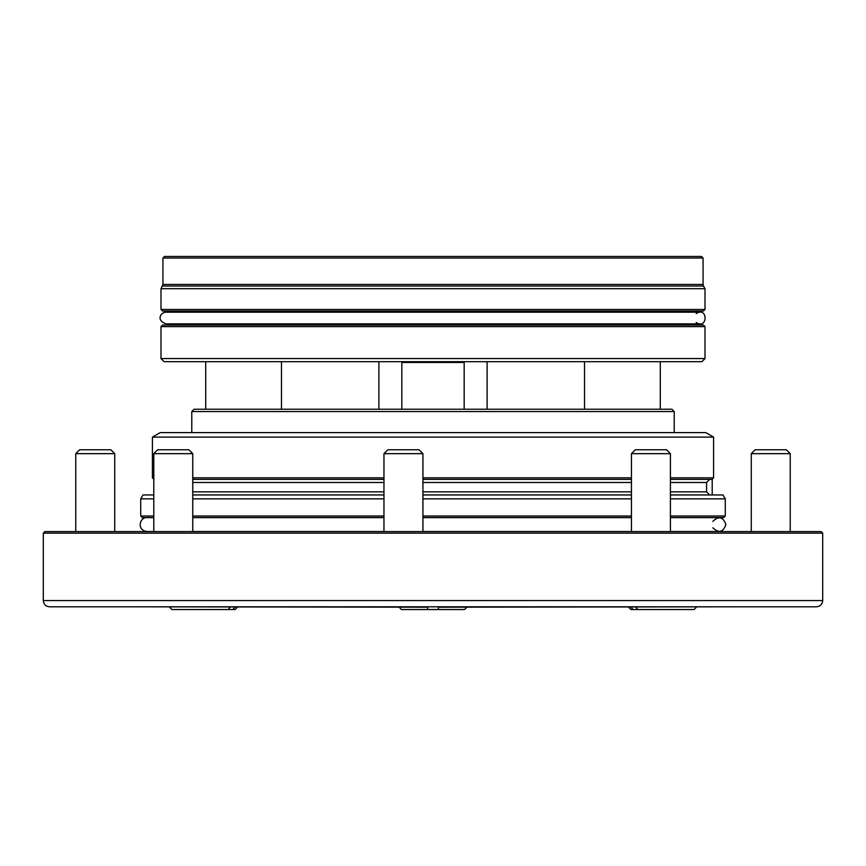 <?xml version="1.0" encoding="UTF-8"?>
<svg xmlns="http://www.w3.org/2000/svg" width="866" height="866" viewBox="0 0 866 866"><rect width="100%" height="100%" fill="white"/><g stroke="black" fill="none" stroke-linecap="round" stroke-linejoin="round"><path stroke-width="1.3" d="M697.238 312.193L700.334 311.024M696.167 322.498C708.02 330.195 708.02 305.882 696.167 313.579M168.762 323.884L165.666 325.053L700.334 325.053L697.238 323.884M705.011 326.612L703.452 325.053L162.548 325.053L160.989 326.612L160.989 358.567L705.011 358.567L705.011 326.612L160.989 326.612M705.011 358.567L701.893 361.685L164.107 361.685L160.989 358.567M191.776 411.567L194.114 409.228L671.886 409.228L674.224 411.567L191.776 411.567L191.776 432.61M674.224 411.567L674.224 432.61M703.452 311.024L162.548 311.024L160.989 309.465L705.011 309.465L703.452 311.024M162.938 258.025L703.062 258.025L701.503 256.466L164.497 256.466L162.938 258.025L162.938 284.47L160.989 288.681L705.011 288.681L705.011 309.465M383.963 531.594L383.963 453.654L422.933 453.654L422.933 531.594M383.963 453.654L387.86 449.757L419.036 449.757L422.933 453.654M712.805 527.773C718.802 533.413 723.164 532.341 725.903 524.58C723.164 516.818 718.802 515.746 712.805 521.386M631.444 531.594L631.444 453.654L670.414 453.654L670.414 531.594M631.444 453.654L635.341 449.757L666.517 449.757L670.414 453.654M751.266 531.594L751.266 453.654L790.236 453.654L790.236 531.594M790.236 453.654L786.339 449.757L755.163 449.757L751.266 453.654M75.764 531.594L75.764 453.654L114.734 453.654L114.734 531.594M75.764 453.654L79.661 449.757L110.837 449.757L114.734 453.654M153.791 531.594L153.791 453.654L192.761 453.654L192.761 531.594M153.791 453.654L157.688 449.757L188.864 449.757L192.761 453.654M466.904 607.196L464.566 609.534L438.228 609.534L438.445 607.196L731.9 606.806M134.1 606.806L427.555 607.196L427.772 609.534L401.434 609.534L399.096 607.196M230.183 607.196L228.223 609.534L171.944 609.534L169.606 607.196M237.414 607.196L235.076 609.534L232.867 609.534L234.967 607.196M631.033 607.196L633.133 609.534L630.924 609.534L628.586 607.196M696.394 607.196L694.056 609.534L637.777 609.534L635.817 607.196M633.133 609.534L637.777 609.534M228.223 609.534L232.867 609.534M363.309 606.806L213.415 606.806M438.228 609.534L427.772 609.534M816.465 606.806L49.535 606.806C45.746 606.438 43.668 604.36 43.3 600.571L822.7 600.571C822.332 604.36 820.254 606.438 816.465 606.806M822.7 533.153L43.3 533.153L44.859 531.594L821.141 531.594L822.7 533.153L822.7 600.571M44.859 531.594L69.02 531.594M670.414 494.962L723.023 494.962L725.275 498.859L725.275 516.006L723.716 517.565L670.414 517.565M631.444 517.565L422.933 517.565M383.963 517.565L192.761 517.565M153.791 517.565L142.284 517.565L140.725 516.006L153.791 516.006M725.275 498.859L670.414 498.859M631.444 498.859L422.933 498.859M383.963 498.859L192.761 498.859M153.791 498.859L140.725 498.859L140.725 516.006M631.444 494.962L422.933 494.962M383.963 494.962L192.761 494.962M153.791 494.962L142.977 494.962L140.725 498.859M709.687 494.962L706.569 491.845L670.414 491.845M709.687 479.374L706.569 482.492L706.569 491.845M713.584 437.114L152.416 437.114L160.21 432.61L705.79 432.61L713.584 437.114L713.584 477.815L712.025 479.374L670.414 479.374M631.444 479.374L422.933 479.374M383.963 479.374L192.761 479.374M810.89 606.806L730.612 606.806M464.176 409.228L464.176 362.464L401.824 362.464L401.824 409.228M459.889 361.685L459.889 362.464M162.516 286.029L703.484 286.029L705.011 288.681M162.938 284.47L703.062 284.47L703.484 286.029M725.275 516.006L670.414 516.006M631.444 516.006L422.933 516.006M383.963 516.006L192.761 516.006M631.444 491.845L422.933 491.845M383.963 491.845L192.761 491.845M706.569 482.492L670.414 482.492M631.444 482.492L422.933 482.492M383.963 482.492L192.761 482.492M713.584 477.815L670.414 477.815M631.444 477.815L422.933 477.815M383.963 477.815L192.761 477.815M153.791 477.815L152.416 477.815L153.975 479.374M168.762 312.193L165.666 311.024M699.945 312.193L166.055 312.193C161.726 311.728 155.036 319.922 166.055 323.884L699.945 323.884M487.103 361.685L487.103 409.228M584.528 361.685L584.528 409.228M660.293 361.685L660.293 409.228M460.052 361.685L460.052 362.464M405.948 361.685L405.948 362.464M205.707 361.685L205.707 409.228M281.472 361.685L281.472 409.228M378.897 361.685L378.897 409.228M160.989 288.681L160.989 309.465M703.062 284.47L703.062 258.025M153.791 517.641L147.036 517.641C139.513 516.915 136.438 530.382 147.036 531.518L153.791 531.518M192.761 531.518L383.963 531.518M422.933 531.518L631.444 531.518M670.414 531.518L718.964 531.518M718.964 517.641L670.414 517.641M631.444 517.641L422.933 517.641M383.963 517.641L192.761 517.641M712.209 494.962L712.209 479.363M43.3 533.153L43.3 600.571M152.416 437.114L152.416 477.815M406.111 361.685L406.111 362.464"/></g></svg>
